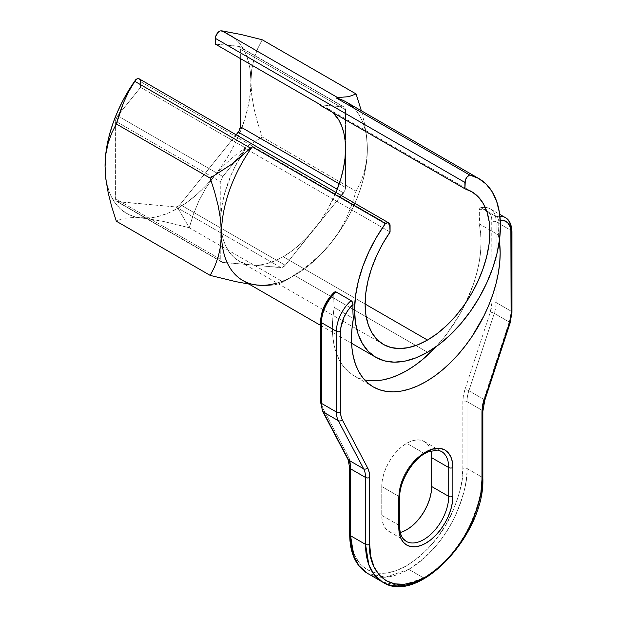 <?xml version="1.0" encoding="UTF-8"?>
<svg xmlns="http://www.w3.org/2000/svg" width="617" height="617" viewBox="0 0 617 617"><rect width="100%" height="100%" fill="white"/><g stroke="black" fill="none" stroke-linecap="round" stroke-linejoin="round"><path stroke-width="0.46" stroke-dasharray="3.08 2.31" d="M425.229 453.287A2.938 1.697 60 0 1 423.756 453.14A35.285 20.376 -60 0 1 441.402 451.397A35.285 20.376 -60 0 0 424.774 452.577A35.285 20.376 -60 0 0 423.756 453.14L406.703 443.299A35.285 20.376 120 0 0 381.753 486.52L398.806 496.361A35.285 20.376 -60 0 1 423.756 453.14A2.938 1.697 -120 0 0 425.229 453.287M511.948 231.668A2.938 1.697 0 0 0 511.092 230.465L496.114 221.819L496.114 302.531L511.092 311.176L511.092 230.465L496.114 221.819L496.114 302.531A28.228 16.297 -60 0 1 494.248 313.359A28.228 16.297 120 0 0 496.114 302.531L511.092 311.176A28.228 16.297 -60 0 1 509.218 322.005L494.248 313.359L468.881 390.769L483.851 399.407L509.218 322.005L494.248 313.359L468.881 390.769A28.228 16.297 120 0 0 467.007 401.598L481.977 410.236A28.228 16.297 -60 0 1 483.851 399.407L468.881 390.769A28.228 16.297 120 0 0 467.007 401.598L467.007 468.511L481.977 477.157A82.339 47.54 -60 0 1 423.756 577.998L408.786 569.352A82.339 47.54 120 0 0 467.007 468.511L481.977 477.157L481.977 410.236L467.007 401.598L467.007 468.511A2.938 1.697 0 0 0 462.85 468.511L462.85 401.598L463.375 395.782L464.917 389.635L490.284 312.233L491.957 302.531L491.734 218.711L491.078 215.927L488.517 211.631L484.538 209.364L479.525 209.333A103.139 59.548 -60 0 1 479.162 223.794L498.289 234.838A103.139 59.548 120 0 0 498.652 220.377L497.973 218.318L496.423 216.714L481.445 208.068L480.011 207.952L479.525 209.333A103.139 59.548 -60 0 1 479.162 223.794L480.566 232.478L481.044 241.818L480.589 251.705L479.201 262.001L476.895 272.591L473.709 283.334L464.856 304.736L459.303 315.133L446.284 334.645L436.157 346.646A105.129 60.697 120 0 0 479.162 223.794L498.289 234.838L499.369 240.831A105.129 60.697 -60 0 0 498.289 234.838A103.139 59.548 -60 0 0 498.652 220.377A25.289 14.6 -60 0 1 500.248 220.146L498.652 220.377M146.537 218.503L141.517 217.948A103.139 59.548 120 0 0 177.981 208.184L189.265 227.719L163.536 221.464L146.537 218.503M242.851 280.519A103.139 59.548 120 0 0 294.425 275.406L427.496 352.238L294.425 275.406A103.139 59.548 120 0 0 361.801 184.522A103.139 59.548 120 0 0 345.99 101.874M283.141 256.711L365.117 304.042L283.141 256.711A88.216 50.933 120 0 0 314.331 229.054A88.216 50.933 120 0 0 335.987 192.45L327.249 210.15L321.118 219.899L285.216 265.264L180.064 204.551L177.981 206.402L175.899 206.957L116.821 201.489L115.603 198.797L115.741 119.845L117.677 115.811L140.553 87.352L245.713 148.065L245.713 148.666A88.216 50.933 120 0 0 239.951 157.636A88.216 50.933 120 0 0 220.763 220.693A88.216 50.933 120 0 0 220.763 220.917A88.216 50.933 120 0 0 221.464 231.105A88.216 50.933 120 0 0 239.034 261.084A88.216 50.933 120 0 0 251.952 265.071A88.216 50.933 120 0 0 283.141 256.711L291.286 251.397L299.284 244.934L307.011 237.445L314.331 229.054L285.216 265.264L282.062 267.57L222.837 262.464L117.677 201.751L175.899 206.957L281.059 267.67L221.981 262.202L220.763 259.51L220.763 181.884L115.603 121.171L115.603 198.797L220.763 259.51L220.901 180.557L222.837 176.524L245.713 148.065L140.553 87.352L140.553 81.606L140.553 87.352L117.677 115.811L222.837 176.524L245.713 148.065L245.713 148.666L248.204 150.101L245.713 148.666L235.247 166.181L230.943 175.367L224.495 193.993L222.428 203.186L221.179 212.125L220.763 220.693L221.295 229.786L222.884 238.108L225.506 245.52L229.115 251.883L233.65 257.104L239.034 261.084L245.165 263.752L251.952 265.071L259.271 265.009L266.991 263.575L274.997 260.798L283.141 256.711M390.075 232.007L248.204 150.101L390.075 232.007M322.336 313.351L321.457 320.262L321.457 400.973L321.881 405.199L323.131 408.732L348.497 456.85L350.04 461.207L350.564 466.421L350.564 533.335L351.644 545.359L354.837 555.678L360.027 563.892L367.007 569.684L375.514 572.831L385.224 573.224L395.752 570.825L406.703 565.75L417.663 558.184L428.19 548.413L437.9 536.821L446.407 523.841L453.387 509.989L458.578 495.783L461.771 481.784L462.85 468.511L462.85 401.598A31.174 17.993 -60 0 1 464.917 389.635L490.284 312.233A25.289 14.6 120 0 0 491.957 302.531L491.957 221.819A25.289 14.6 120 0 0 479.525 209.333L479.571 208.685M367.13 380.35L360.328 378.699L354.112 375.861L348.559 371.881L343.731 366.807L339.705 360.698L336.52 353.634L334.213 345.705L332.825 337.013L332.37 327.658L332.848 317.763L334.252 307.459A103.139 59.548 -60 0 1 333.89 293.414L334.576 291.918M401.837 531.993L397.155 533.057L392.844 532.887L389.065 531.484L385.957 528.908L383.651 525.26L382.232 520.671L381.753 515.326L381.753 486.52L382.232 480.62L383.651 474.396L385.957 468.079L389.065 461.925L392.844 456.156L397.155 451.004L401.837 446.662L406.703 443.299L411.578 441.039L416.251 439.983L420.57 440.152L424.349 441.548L427.45 444.124L429.756 447.78L431.175 452.361M333.041 112.649A88.216 50.933 120 0 0 327.249 108.284A88.216 50.933 120 0 0 320.57 105.445L326.084 107.643L333.041 112.649M353.942 108.168A103.139 59.548 -60 0 1 367.354 149.09L366.529 161.322L364.169 172.398L360.559 182.347L356.071 191.193L351.898 204.697L346.43 218.056L339.435 230.997L330.751 243.237L325.737 249.075L320.354 254.628L308.785 264.747L296.322 273.771L283.141 281.923L278.969 283.774L273.501 285.046L266.505 285.555L249.013 284.075L266.505 285.555L273.501 285.046L278.969 283.774L283.141 281.923L189.265 227.719L163.536 221.464L141.517 217.948L132.886 217.577L125.93 218.086L120.492 219.359L116.335 221.21L120.492 219.359L125.93 218.086L132.886 217.577L150.07 217.886L159.101 216.212L168.464 212.958L177.981 208.184L187.499 201.967L196.854 194.417L205.893 185.655L214.446 175.845L205.816 188.054L198.859 200.949L193.422 214.269L189.265 227.719L283.141 281.923L296.322 273.771L308.785 264.747L320.354 254.628L330.751 243.237L339.435 230.997L346.43 218.056L351.898 204.697L356.071 191.193L262.194 136.997L248.967 145.18L236.465 154.242L224.866 164.407L214.446 175.845L222.375 165.148L229.547 153.741L235.841 141.825L241.139 129.609L245.358 117.292L248.427 105.091L250.286 93.213L250.911 81.86L251.736 95.064L254.096 108.847L257.698 122.96L262.194 136.997L356.071 191.193L360.559 182.347L364.169 172.398L366.529 161.322L367.354 149.067L366.529 135.933L364.192 122.197L361.346 110.736L364.192 122.197L366.529 135.933L367.354 149.067A103.139 59.548 -60 0 1 294.425 275.406A103.139 59.548 -60 0 1 277.033 283.018M220.122 30.904A103.139 59.548 120 0 1 250.911 81.86L251.736 95.064L254.096 108.847L257.698 122.96L262.194 136.997L248.967 145.18L236.465 154.242L224.866 164.407L214.446 175.845A103.139 59.548 120 0 0 250.911 81.86L251.728 69.675L254.073 58.63L257.675 48.658L262.194 39.758L257.675 48.658L254.073 58.63L251.728 69.675L250.911 81.86L250.394 72.135L248.844 63.142L246.283 55.021L242.759 47.879L238.309 41.817L233.002 36.927L226.909 33.272L220.122 30.904L221.557 30.85M140.553 81.606L390.075 225.66L140.553 81.606A5.885 3.394 120 0 0 139.334 78.914M215.41 44.139L239.141 46.445L240.36 49.136L240.36 58.546L240.36 49.136L345.52 109.849L345.52 148.666L345.52 109.849L240.36 49.136A5.885 3.394 120 0 0 239.141 46.445A5.885 3.394 120 0 0 238.278 46.182L215.41 44.139M236.134 134.799L180.064 204.551L236.134 134.799M139.735 79.215L139.133 78.814M105.052 166.073L105.677 176.709L107.535 186.434L110.605 195.095L114.824 202.538L120.122 208.639L126.408 213.289L133.581 216.413L141.517 217.948A103.139 59.548 120 0 1 105.052 166.521M373.27 386.921L354.143 375.876A105.129 60.697 120 0 1 334.252 307.459L353.379 318.503L334.252 307.459A103.139 59.548 -60 0 1 333.89 293.414A25.289 14.6 120 0 0 321.457 320.262L321.457 400.973A25.289 14.6 120 0 0 323.131 408.732L348.497 456.85A31.174 17.993 -60 0 1 350.564 466.421L350.564 533.335C348.312 553.603 365.156 588.857 406.703 565.75C426.902 552.539 441.872 535.255 451.621 513.892C459.858 494.472 463.598 479.347 462.85 468.511A2.938 1.697 180 0 1 467.007 468.511C467.786 479.748 463.899 495.436 455.361 515.573C445.25 537.723 429.725 555.655 408.786 569.352L423.756 577.998C444.695 564.293 460.22 546.369 470.331 524.211C478.877 504.074 482.756 488.394 481.977 477.157L481.977 410.236A28.228 16.297 -60 0 1 483.851 399.407L509.218 322.005A28.228 16.297 120 0 0 511.092 311.176L511.092 230.465A28.228 16.297 120 0 0 505.3 217.577M193.422 214.269L189.265 227.719L177.981 208.184A103.139 59.548 120 0 0 214.446 175.845L205.816 188.054L198.859 200.949L193.422 214.269M134.784 81.321L135.555 80.071M294.425 275.406L283.141 281.923M344.301 107.157A5.885 3.394 -60 0 0 343.438 106.895L320.57 104.851L343.438 106.895L238.278 46.182L344.301 107.157L345.52 109.849A5.885 3.394 -60 0 0 344.301 107.157L239.141 46.445M345.52 187.483L339.219 183.843L345.52 187.483L344.965 190.206L343.438 192.843L337.252 189.265L343.438 192.843A5.885 3.394 -60 0 0 345.52 187.483M341.294 195.512L314.331 229.054L341.294 195.512M285.216 265.264A5.885 3.394 -60 0 1 281.059 267.67L175.899 206.957A5.885 3.394 120 0 0 180.064 204.551L285.216 265.264M220.763 181.884A5.885 3.394 -60 0 1 222.837 176.524L117.677 115.811A5.885 3.394 120 0 0 115.603 121.171L220.763 181.884M222.837 262.464A5.885 3.394 -60 0 1 221.981 262.202A5.885 3.394 -60 0 1 220.763 259.51L115.603 198.797A5.885 3.394 120 0 0 116.821 201.489A5.885 3.394 120 0 0 117.677 201.751L222.837 262.464M480.805 207.813L481.445 208.068A28.228 16.297 -60 0 1 490.33 208.932A28.228 16.297 -60 0 1 496.114 221.819A28.228 16.297 120 0 0 490.268 208.901A28.228 16.297 120 0 0 481.445 208.068L496.423 216.714A28.228 16.297 -60 0 1 499.917 216.22A28.228 16.297 120 0 0 496.423 216.714M367.616 573.432A82.339 47.54 120 0 0 408.786 569.352L385.664 577.173L367.616 573.432M354.143 375.876A105.129 60.697 120 0 0 364.585 379.879M389.065 531.484L406.109 541.325A35.285 20.376 -60 0 1 398.806 525.175L381.753 515.326A35.285 20.376 120 0 0 389.065 531.484A35.285 20.376 120 0 0 400.317 532.463M381.753 486.52L398.806 496.361L398.806 525.175L381.753 515.326L381.753 486.52M430.828 450.803A35.285 20.376 120 0 0 424.349 441.548A35.285 20.376 120 0 0 406.703 443.299L423.756 453.14A35.285 20.376 -60 0 0 398.806 496.361A2.938 1.697 180 0 1 398.875 496.407A2.938 1.697 180 0 1 399.669 497.564A2.938 1.697 0 0 0 398.806 496.361L398.806 525.175A35.285 20.376 -60 0 0 408.647 542.42M399.669 526.37A2.938 1.697 0 0 0 398.806 525.175M511.948 312.372A2.938 1.697 0 0 0 511.092 311.176A2.938 1.697 180 0 1 511.948 312.372M510.128 322.984A2.938 0.818 18.1 0 0 509.218 322.005A2.938 0.818 -161.9 0 1 510.128 322.984M484.761 400.394A2.938 0.818 18.1 0 0 483.851 399.407A2.938 0.818 -161.9 0 1 484.761 400.394M482.841 411.439A2.938 1.697 0 0 0 481.977 410.236A2.938 1.697 180 0 1 482.07 410.29A2.938 1.697 180 0 1 482.841 411.439M482.841 478.352A2.938 1.697 0 0 0 481.977 477.157A2.938 1.697 180 0 1 482.841 478.352M382.586 582.078L400.634 585.818L423.756 577.998M496.114 221.819A2.938 1.697 0 0 0 491.957 221.819A2.938 1.697 180 0 1 496.114 221.819M496.114 302.531A2.938 1.697 0 0 0 491.957 302.531A2.938 1.697 180 0 1 496.114 302.531M494.248 313.359A2.938 0.818 18.1 0 0 490.284 312.233A2.938 0.818 -161.9 0 1 494.248 313.359M468.881 390.769A2.938 0.818 18.1 0 0 464.917 389.635A2.938 0.818 -161.9 0 1 468.881 390.769M467.007 401.598A2.938 1.697 0 0 0 462.85 401.598A2.938 1.697 180 0 1 467.007 401.598M349.7 534.538A2.938 1.697 180 0 1 350.564 533.335A2.938 1.697 0 0 0 349.7 534.538M349.7 467.624A2.938 1.697 180 0 1 350.564 466.421A2.938 1.697 0 0 0 349.7 467.624M347.957 459.395A2.938 2.26 152.2 0 1 348.497 456.85A2.938 2.26 -27.8 0 0 347.973 459.426M322.606 411.308A2.938 2.26 152.2 0 1 323.131 408.732A2.938 2.26 -27.8 0 0 322.598 411.277M320.593 402.168A2.938 1.697 180 0 1 321.457 400.973A2.938 1.697 0 0 0 320.593 402.168M321.457 320.262A2.938 1.697 0 0 0 320.593 321.465M383.388 344.425L239.034 261.084M471.612 191.625L327.249 108.284M320.593 325.398L351.605 343.299M221.981 262.202L116.821 201.489M480.296 207.821C483.967 206.896 487.291 207.25 490.268 208.901L499.685 214.33M424.349 441.548L441.402 451.397"/><path stroke-width="0.93" d="M452.87 467.547A38.231 22.073 120 0 0 425.838 451.945A2.938 1.697 60 0 1 425.229 453.287A2.938 1.697 -120 0 0 425.838 451.945L431.113 449.5L436.18 448.343L440.854 448.536L444.95 450.048L448.312 452.839L450.811 456.796L452.346 461.763L452.87 467.547L452.87 496.361L452.346 502.755L450.811 509.495L448.312 516.336L444.95 523.008L440.854 529.247L436.18 534.831L431.113 539.536L425.838 543.184L420.563 545.629L415.488 546.778L410.822 546.593L406.719 545.073L403.364 542.289L400.865 538.332L399.322 533.366L398.806 527.574L398.806 498.76L399.322 492.374L400.865 485.633L403.364 478.792L406.719 472.121L410.822 465.874L415.488 460.29L420.563 455.585L425.838 451.945A38.231 22.073 120 0 0 398.806 498.76A2.938 1.697 0 0 0 399.669 497.564A2.938 1.697 180 0 1 398.806 498.76L398.806 527.574A38.231 22.073 120 0 0 425.838 543.184A38.231 22.073 120 0 0 452.87 496.361L452.87 467.547A2.938 1.697 180 0 1 448.706 467.547A2.938 1.697 0 0 0 452.87 467.547M400.317 532.463A35.285 20.376 120 0 0 431.661 486.52L448.706 496.361A35.285 20.376 -60 0 1 433.304 531.877A35.285 20.376 -60 0 1 406.109 541.325L403.017 538.564C400.857 535.757 399.739 531.7 399.669 526.37A2.938 1.697 180 0 1 398.806 527.574A2.938 1.697 0 0 0 399.669 526.37L399.669 497.564C399.214 482.309 411.794 460.529 425.229 453.287L428.067 451.837L437.468 450.101L441.402 451.397A35.285 20.376 -60 0 1 448.706 467.547L431.661 457.706L431.661 486.52L431.175 492.412L429.756 498.644L427.45 504.953L424.349 511.107L420.57 516.876L416.251 522.028L411.578 526.37L406.703 529.733L401.837 531.993M479.07 178.706L345.99 101.874A103.139 59.548 120 0 0 336.566 98.134L469.637 174.966A103.139 59.548 -60 0 1 479.07 178.706A103.139 59.548 -60 0 1 494.88 261.353A103.139 59.548 -60 0 1 427.496 352.238A103.139 59.548 -60 0 1 375.93 357.343A103.139 59.548 -60 0 1 385.355 223.624L252.284 146.792A103.139 59.548 120 0 0 242.851 280.519L320.593 325.398M220.122 30.904A5.885 3.394 120 0 0 215.41 38.385L464.925 182.447A5.885 3.394 -60 0 1 469.637 174.966L336.566 98.134L337.615 97.579L348.759 96.661L356.071 93.954L262.194 39.758L356.071 93.954L361.346 110.736L356.071 93.954L348.759 96.661L337.615 97.579L222.12 30.896L220.122 30.904L218.372 32.076L215.78 36.187L215.41 44.139L320.57 104.851L320.57 105.445L320.57 104.851L215.41 44.139L215.41 38.385L464.925 182.447L464.925 188.794L320.57 105.445L464.925 188.794L472.229 191.995L478.445 197.047L483.427 203.834L487.044 212.171L489.212 221.873L489.875 232.694L489.026 244.378L486.682 256.641L482.887 269.174L477.759 281.684L471.396 293.854L463.976 305.4L455.662 316.043L446.662 325.506L437.198 333.581L427.496 340.06A88.216 50.933 -60 0 1 383.388 344.425A88.216 50.933 -60 0 1 390.075 232.007L389.697 223.894L387.923 222.698L385.355 223.624L376.524 237.229L368.958 251.597L362.85 266.374L358.346 281.19L355.569 295.682L354.574 309.487L355.392 322.259L357.999 333.681L362.341 343.476L368.303 351.389L375.73 357.235L384.453 360.86L394.24 362.171L404.86 361.153L416.035 357.814L427.496 352.238L438.965 344.571L450.14 335.008L460.76 323.771L470.547 311.153L479.262 297.456L486.697 283.033L492.659 268.233L496.993 253.433L499.608 238.995L500.426 225.274L499.431 212.618L496.646 201.343L492.15 191.725L486.042 184.005L478.476 178.367L469.637 174.966L467.069 177.01L465.303 180.249L464.925 188.794A88.216 50.933 -60 0 1 471.612 191.625A88.216 50.933 -60 0 1 485.132 262.318A88.216 50.933 -60 0 1 427.496 340.06L365.117 304.042L427.496 340.06L417.802 344.78L408.338 347.633L399.338 348.559L391.024 347.518L383.597 344.548L377.242 339.712L372.105 333.134L368.318 324.974L365.974 315.426L365.125 304.721L365.788 293.129L367.956 280.928L371.573 268.41L376.547 255.878L382.764 243.646L390.075 232.007L390.075 225.66A5.885 3.394 -60 0 0 388.857 222.968A5.885 3.394 -60 0 0 385.355 223.624L252.284 146.792L231.375 164.415L210.212 178.166L116.335 123.971L119.582 113.142L123.662 102.306L128.706 91.609L134.784 81.321L250.286 148.003L241.17 156.595L231.375 164.415L210.212 178.166L214.724 192.28L218.333 206.41L220.67 220.146L221.495 233.28L220.67 245.527L218.31 256.61L214.701 266.552L210.212 275.406L235.856 281.645L249.013 284.075L235.856 281.645L210.212 275.406L116.335 221.21L210.212 275.406L214.701 266.552L218.31 256.61L220.67 245.527L221.495 233.28L220.67 220.146L218.333 206.41L214.724 192.28L210.212 178.166L116.335 123.971L123.662 102.306L128.706 91.609L134.784 81.321L250.286 148.003L252.284 146.792A103.139 59.548 -60 0 0 222.776 248.273A103.139 59.548 -60 0 0 277.033 283.018M353.379 318.503A103.139 59.548 -60 0 1 353.017 304.459L348.003 310.274L344.024 317.146L340.808 327.935L340.584 412.017L341.008 416.244L342.258 419.776L367.624 467.894L369.174 472.252L369.691 477.465L369.691 544.379L370.771 556.403L373.971 566.722L379.154 574.936L386.134 580.728L394.649 583.875L404.351 584.268L414.886 581.877L425.838 576.795L436.79 569.229L447.317 559.457L457.027 547.865L465.534 534.885L472.514 521.033L477.705 506.835L480.898 492.829L481.977 479.556L481.977 412.642L482.502 406.827L484.044 400.68L509.411 323.277L511.092 313.575L510.868 229.755L510.205 226.971L507.652 222.675L503.665 220.408L500.248 220.146A25.289 14.6 -60 0 1 511.092 232.871A2.938 1.697 0 0 0 511.948 231.668A2.938 1.697 180 0 1 511.092 232.871L511.092 313.575A2.938 1.697 0 0 0 511.948 312.372A2.938 1.697 180 0 1 511.092 313.575A25.289 14.6 -60 0 1 509.411 323.277A2.938 0.818 18.1 0 0 510.128 322.984A2.938 0.818 -161.9 0 1 510.128 322.992A2.938 0.818 -161.9 0 1 509.411 323.277L484.044 400.68A2.938 0.818 18.1 0 0 484.761 400.394A2.938 0.818 -161.9 0 1 484.044 400.68A31.174 17.993 120 0 0 481.977 412.642A2.938 1.697 0 0 0 482.841 411.439A2.938 1.697 180 0 1 481.977 412.642L481.977 479.556A2.938 1.697 0 0 0 482.841 478.352A2.938 1.697 180 0 1 481.977 479.556C482.725 490.392 478.985 505.516 470.748 524.936C460.999 546.3 446.029 563.583 425.838 576.795C384.283 599.901 367.439 564.648 369.691 544.379A2.938 1.697 180 0 1 365.534 544.379L350.564 535.741L350.564 468.82A28.228 16.297 120 0 0 348.69 460.159L323.323 412.04L338.301 420.678A28.228 16.297 -60 0 1 336.427 412.017L321.457 403.371L321.457 322.66L336.427 331.306A28.228 16.297 -60 0 1 351.096 300.61L352.531 302.284L353.017 304.459A103.139 59.548 120 0 0 353.379 318.503L351.975 328.807L351.497 338.702L351.952 348.057L353.348 356.749L355.647 364.678L358.832 371.743L362.865 377.851L367.686 382.926L373.239 386.905L379.455 389.743L386.257 391.394L393.561 391.841L401.266 391.078L409.279 389.119L417.508 385.987L425.838 381.715L434.167 376.37L442.389 370.007L450.402 362.711L458.115 354.567L465.411 345.69L472.213 336.188L483.983 315.781L488.811 305.137L492.836 294.378L496.022 283.635L498.328 273.046L499.716 262.749L500.179 252.862L499.369 240.831A105.129 60.697 -60 0 1 459.256 353.256A105.129 60.697 -60 0 1 373.27 386.921A105.129 60.697 -60 0 1 353.379 318.503M364.585 379.879A105.129 60.697 120 0 0 436.157 346.646L423.262 358.963L415.033 365.326L406.703 370.67L398.374 374.943L390.152 378.074L382.139 380.033L374.434 380.797L367.13 380.35M333.89 293.414L326.725 302.577L322.336 313.351M431.175 452.361L431.661 457.706A35.285 20.376 120 0 0 430.828 450.803M345.52 148.666A88.216 50.933 120 0 0 333.041 112.649L338.934 120.253L341.787 126.277L343.854 133.079L345.104 140.576L345.52 148.666L345.52 187.483L345.52 148.666A88.216 50.933 120 0 1 335.987 192.45L340.769 178.976L343.391 168.534L344.988 158.376L345.52 148.666M336.843 97.848L337.615 97.579L222.12 30.896L241.016 34.49L262.194 39.758L241.016 34.49L221.557 30.85M140.553 81.606L140.182 79.832L139.133 78.814L137.591 78.714L135.84 79.57L129.053 89.766L122.96 100.455L117.654 111.476L113.204 122.675L109.672 133.897L107.119 144.972L105.569 155.746L105.052 166.073L105.877 179.277L108.237 193.059L111.839 207.173L116.335 221.21L111.839 207.173L108.237 193.059L105.877 179.277L105.052 166.073L105.869 153.88L108.206 142.843L111.816 132.871L116.335 123.971L111.816 132.871L108.206 142.843L105.869 153.88L105.052 166.806M240.36 58.546L240.36 126.77L239.141 130.866L236.134 134.799L238.278 132.123L337.252 189.265L238.278 132.123A5.885 3.394 120 0 0 240.36 126.77L240.36 58.546M334.09 292.52L335.286 291.71L336.126 291.972L351.096 300.61L336.126 291.972A28.228 16.297 120 0 0 321.457 322.66L336.427 331.306L336.427 412.017L321.457 403.371A28.228 16.297 120 0 0 323.323 412.04L338.301 420.678L363.66 468.797L348.69 460.159L363.66 468.797A28.228 16.297 -60 0 1 365.534 477.465L350.564 468.82L365.534 477.465L365.534 544.379L350.564 535.741A82.339 47.54 120 0 0 367.616 573.432L359.117 565.874L353.896 556.226L350.564 535.741A2.938 1.697 180 0 1 349.7 534.538A2.938 1.697 0 0 0 350.564 535.741L350.564 468.82A2.938 1.697 180 0 1 349.7 467.624A2.938 1.697 0 0 0 350.564 468.82A28.228 16.297 120 0 0 348.69 460.159A2.938 2.26 152.2 0 1 347.957 459.395M135.555 80.071L135.84 79.57A103.139 59.548 120 0 0 105.052 166.073A103.139 59.548 120 0 0 105.052 166.521M336.566 98.134A103.139 59.548 -60 0 1 353.942 108.168M339.219 183.843L240.36 126.77L339.219 183.843M343.438 192.843L341.294 195.512L343.438 192.843M388.857 222.968L139.334 78.914A5.885 3.394 120 0 0 135.84 79.57L134.784 81.321M505.3 217.577A28.228 16.297 120 0 0 499.917 216.22A28.228 16.297 -60 0 1 505.238 217.546A28.228 16.297 -60 0 1 511.092 230.465A2.938 1.697 180 0 1 511.948 231.668C511.547 224.31 509.31 219.598 505.238 217.546L499.685 214.33M423.756 577.998A82.339 47.54 -60 0 1 382.586 582.078A82.339 47.54 -60 0 1 365.534 544.379L368.866 564.871L374.087 574.52L382.586 582.078L367.616 573.432C355.808 566.044 349.839 553.079 349.7 534.538L349.7 467.624L347.973 459.426A2.938 2.26 -27.8 0 0 348.69 460.159L323.323 412.04A2.938 2.26 152.2 0 1 322.606 411.308L347.973 459.426M441.402 451.397A35.285 20.376 -60 0 1 448.706 467.547L431.661 457.706L431.661 486.52L448.706 496.361L448.706 467.547L448.706 496.361A2.938 1.697 0 0 0 452.87 496.361A2.938 1.697 180 0 1 448.706 496.361A35.285 20.376 -60 0 1 434.838 530.188A35.285 20.376 -60 0 1 408.647 542.42M365.534 477.465L365.534 544.379A2.938 1.697 0 0 0 369.691 544.379L369.691 477.465A2.938 1.697 180 0 1 365.534 477.465A2.938 1.697 0 0 0 369.691 477.465A31.174 17.993 120 0 0 367.624 467.894A2.938 2.26 152.2 0 1 363.66 468.797A28.228 16.297 -60 0 1 365.534 477.465M338.301 420.678L363.66 468.797A2.938 2.26 -27.8 0 0 367.624 467.894L342.258 419.776A2.938 2.26 152.2 0 1 338.301 420.678A2.938 2.26 -27.8 0 0 342.258 419.776A25.289 14.6 -60 0 1 340.584 412.017A2.938 1.697 180 0 1 336.427 412.017A28.228 16.297 120 0 0 338.301 420.678M336.427 331.306L336.427 412.017A2.938 1.697 0 0 0 340.584 412.017L340.584 331.306A2.938 1.697 180 0 1 336.427 331.306A2.938 1.697 0 0 0 340.584 331.306A25.289 14.6 -60 0 1 353.017 304.459L352.299 301.852L351.096 300.61A28.228 16.297 120 0 0 336.427 331.306M322.598 411.277A2.938 2.26 -27.8 0 0 323.323 412.04A28.228 16.297 -60 0 1 321.457 403.371A2.938 1.697 180 0 1 320.593 402.168A2.938 1.697 0 0 0 321.457 403.371L321.457 322.66A2.938 1.697 180 0 1 320.593 321.465A2.938 1.697 180 0 1 321.457 320.262M334.437 292.026C325.737 300.556 321.118 310.374 320.593 321.465A2.938 1.697 0 0 0 321.457 322.66A28.228 16.297 -60 0 1 336.126 291.972M351.605 343.299L375.915 357.336M382.586 582.078C418.141 606.025 485.193 534.044 482.841 478.352L482.841 411.439L484.761 400.394L510.128 322.992L511.948 312.372L511.948 231.668M322.606 411.308L320.593 402.168L320.593 321.465"/></g></svg>
